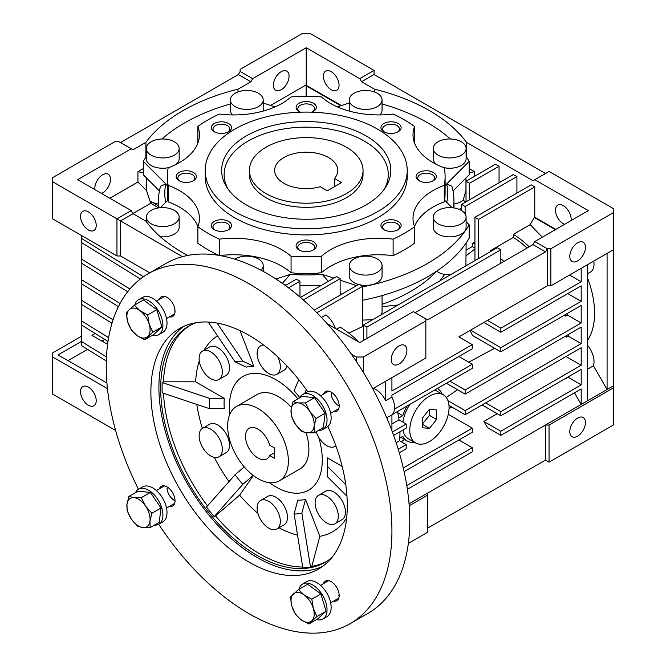 <?xml version="1.0" encoding="UTF-8"?>
<svg xmlns="http://www.w3.org/2000/svg" width="666" height="666" viewBox="0 0 666 666"><rect width="100%" height="100%" fill="white"/><g stroke="black" fill="none" stroke-linecap="round" stroke-linejoin="round"><path stroke-width="1" d="M346.395 147.211A56.818 32.8 180 0 1 363.037 170.404A56.818 32.8 180 0 1 327.955 200.716A56.818 32.8 180 0 1 266.042 193.606A56.818 32.8 180 0 1 249.4 170.404A56.818 32.8 180 0 1 284.474 140.101A56.818 32.8 180 0 1 346.395 147.211M334.507 178.496A31.568 18.223 0 0 0 337.779 170.404A31.568 18.223 0 0 0 328.538 157.526A31.568 18.223 0 0 0 294.139 153.571A31.568 18.223 0 0 0 274.65 170.404A31.568 18.223 0 0 0 283.899 183.292A31.568 18.223 0 0 0 320.221 186.738L327.289 190.817L341.575 182.576L334.507 178.496L334.507 186.655M279.47 480.769A42.932 24.784 60 0 1 258.008 478.646A42.932 24.784 60 0 1 229.961 440.817A42.932 24.784 60 0 1 236.538 406.418A42.932 24.784 60 0 1 258.008 408.549A42.932 24.784 60 0 1 286.047 446.37A42.932 24.784 60 0 1 279.47 480.769L300.008 468.914A42.932 24.784 -120 0 0 308.891 449.267A42.932 24.784 -120 0 0 306.002 432.659M291.425 407.45A42.932 24.784 -120 0 0 257.076 394.563L236.538 406.418M399.95 431.743A87.121 50.3 60 0 1 399.958 432.775A87.121 50.3 60 0 1 399.542 440.775L406.21 444.63L398.218 449.242M437.429 388.486L437.404 388.469A30.303 17.499 -60 0 1 437.429 388.486A30.303 17.499 -60 0 1 442.224 394.172M414.443 442.282A30.303 17.499 -60 0 1 407.126 440.975A30.303 17.499 -60 0 1 402.797 436.288L399.783 438.028M386.755 417.815L391.924 414.835A17.674 10.206 -120 0 0 394.563 407.492A17.674 10.206 -120 0 0 391.924 397.103L385.672 400.716A17.674 10.206 -120 0 0 373.385 388.32M399.067 363.986A11.089 6.402 -60 0 1 393.523 364.535A11.089 6.402 -60 0 1 391.824 355.652A11.089 6.402 -60 0 1 399.067 345.887A11.089 6.402 -60 0 1 404.612 345.338A11.089 6.402 -60 0 1 406.31 354.22A11.089 6.402 -60 0 1 399.067 363.986M577.622 242.799A11.089 6.402 120 0 0 570.379 252.564A11.089 6.402 120 0 0 572.077 261.447A11.089 6.402 120 0 0 577.622 260.897A11.089 6.402 120 0 0 584.865 251.132A11.089 6.402 120 0 0 583.166 242.249A11.089 6.402 120 0 0 577.622 242.799M577.622 436.155A11.089 6.402 -60 0 1 572.077 436.705A11.089 6.402 -60 0 1 570.379 427.822A11.089 6.402 -60 0 1 577.622 418.048A11.089 6.402 -60 0 1 583.166 417.499A11.089 6.402 -60 0 1 584.865 426.382A11.089 6.402 -60 0 1 577.622 436.155M80.536 216.4A11.089 6.402 60 0 1 82.834 211.322A11.089 6.402 60 0 1 91.375 214.294A11.089 6.402 60 0 1 96.212 225.449A11.089 6.402 60 0 1 93.923 230.519A11.089 6.402 60 0 1 85.373 227.556A11.089 6.402 60 0 1 80.536 216.4M335.364 328.471A17.674 10.206 -120 0 0 325.857 314.885L321.428 317.441M281.219 89.768A11.089 6.402 -60 0 1 275.674 90.318A11.089 6.402 -60 0 1 273.976 81.435A11.089 6.402 -60 0 1 281.219 71.67A11.089 6.402 -60 0 1 286.763 71.12A11.089 6.402 -60 0 1 288.461 80.003A11.089 6.402 -60 0 1 281.219 89.768M94.913 189.644A11.089 6.402 -60 0 1 102.664 174.758A11.089 6.402 -60 0 1 108.2 174.209A11.089 6.402 -60 0 1 109.907 183.092A11.089 6.402 -60 0 1 102.664 192.865A11.089 6.402 -60 0 1 101.482 193.44M564.518 224.367A11.089 6.402 60 0 1 555.502 210.215A11.089 6.402 60 0 1 557.8 205.136A11.089 6.402 60 0 1 566.341 208.108A11.089 6.402 60 0 1 571.178 219.264A11.089 6.402 60 0 1 571.087 220.571M323.376 76.199A11.089 6.402 60 0 1 325.674 71.12A11.089 6.402 60 0 1 334.215 74.093A11.089 6.402 60 0 1 339.052 85.248A11.089 6.402 60 0 1 336.755 90.318A11.089 6.402 60 0 1 328.213 87.354A11.089 6.402 60 0 1 323.376 76.199M80.536 391.65A11.089 6.402 60 0 1 82.834 386.58A11.089 6.402 60 0 1 91.375 389.543A11.089 6.402 60 0 1 96.212 400.699A11.089 6.402 60 0 1 93.923 405.777A11.089 6.402 60 0 1 85.373 402.805A11.089 6.402 60 0 1 80.536 391.65M382.059 304.32A147.727 85.29 0 0 0 410.672 291.433A147.727 85.29 0 0 0 436.588 271.228M362.462 320.088L372.61 319.697M145.896 157.176L145.896 142.358A174.234 100.591 180 0 1 183.008 110.614A174.234 100.591 180 0 1 237.987 89.186L237.987 91.941M436.646 271.195A16.417 9.474 0 0 0 444.63 274.459L451.032 274.425M453.937 204.012A16.417 9.474 0 0 0 461.297 201.557A16.417 9.474 0 0 0 463.145 200.291L465.959 190.376L465.959 177.997M359.607 284.732A16.417 9.474 0 0 0 377.256 282.625A16.417 9.474 0 0 0 382.059 275.924L382.059 265.617A16.417 9.474 180 0 1 377.256 272.319A16.417 9.474 180 0 1 359.365 274.367A16.417 9.474 180 0 1 349.234 265.617A16.417 9.474 180 0 1 354.037 258.916A16.417 9.474 180 0 1 371.928 256.86A16.417 9.474 180 0 1 382.059 265.617M433.283 217.091L433.283 227.397A16.417 9.474 0 0 0 443.414 236.155A16.417 9.474 0 0 0 461.297 234.099A16.417 9.474 0 0 0 466.108 227.397L466.108 217.091A16.417 9.474 180 0 1 461.297 223.793A16.417 9.474 180 0 1 443.414 225.849A16.417 9.474 180 0 1 433.283 217.091A16.417 9.474 180 0 1 438.086 210.389A16.417 9.474 180 0 1 455.977 208.333A16.417 9.474 180 0 1 466.108 217.091M362.462 300.316A171.961 99.284 0 0 0 427.813 276.69A171.961 99.284 0 0 0 469.172 238.203L469.172 224.8A171.961 99.284 180 0 1 427.813 263.295A171.961 99.284 180 0 1 362.462 286.913M160.356 236.78A16.417 9.474 0 0 0 174.342 234.099A16.417 9.474 0 0 0 179.154 227.397L179.154 217.091A16.417 9.474 180 0 1 174.342 223.793A16.417 9.474 180 0 1 156.46 225.849A16.417 9.474 180 0 1 146.329 217.091A16.417 9.474 180 0 1 151.132 210.389A16.417 9.474 180 0 1 169.022 208.333A16.417 9.474 180 0 1 179.154 217.091M234.765 259.166A16.417 9.474 180 0 1 235.181 258.916A16.417 9.474 180 0 1 253.063 256.86A16.417 9.474 180 0 1 263.203 265.617A16.417 9.474 180 0 1 261.089 270.263M263.137 111.089A16.417 9.474 0 0 0 263.203 110.256L263.203 99.942A16.417 9.474 180 0 1 258.391 106.643A16.417 9.474 180 0 1 240.501 108.7A16.417 9.474 180 0 1 230.369 99.942A16.417 9.474 180 0 1 235.181 93.24A16.417 9.474 180 0 1 253.063 91.192A16.417 9.474 180 0 1 263.203 99.942M175.682 164.602A16.417 9.474 0 0 0 179.154 158.774L179.154 148.468A16.417 9.474 180 0 1 174.342 155.17A16.417 9.474 180 0 1 156.46 157.226A16.417 9.474 180 0 1 146.329 148.468A16.417 9.474 180 0 1 151.132 141.766A16.417 9.474 180 0 1 169.022 139.71A16.417 9.474 180 0 1 179.154 148.468M379.92 114.935A16.417 9.474 0 0 0 382.059 110.256L382.059 99.942A16.417 9.474 180 0 1 377.256 106.643A16.417 9.474 180 0 1 359.365 108.7A16.417 9.474 180 0 1 349.234 99.942A16.417 9.474 180 0 1 354.037 93.24A16.417 9.474 180 0 1 371.928 91.192A16.417 9.474 180 0 1 382.059 99.942M443.498 167.549A16.417 9.474 0 0 0 461.297 165.476A16.417 9.474 0 0 0 466.108 158.774L466.108 148.468A16.417 9.474 180 0 1 461.297 155.17A16.417 9.474 180 0 1 443.414 157.226A16.417 9.474 180 0 1 433.283 148.468A16.417 9.474 180 0 1 438.086 141.766A16.417 9.474 180 0 1 455.977 139.71A16.417 9.474 180 0 1 466.108 148.468M397.51 132.101A8.392 4.845 0 0 0 399.425 129.021A8.392 4.845 0 0 0 394.239 124.542A8.392 4.845 0 0 0 385.098 125.591A8.392 4.845 0 0 0 382.642 129.021A8.392 4.845 0 0 0 384.548 132.101M312.695 111.813A8.392 4.845 0 0 0 314.61 108.741A8.392 4.845 0 0 0 309.432 104.262A8.392 4.845 0 0 0 300.283 105.311A8.392 4.845 0 0 0 297.827 108.741A8.392 4.845 0 0 0 299.733 111.813M227.88 132.101A8.392 4.845 0 0 0 229.795 129.021A8.392 4.845 0 0 0 224.617 124.542A8.392 4.845 0 0 0 215.468 125.591A8.392 4.845 0 0 0 213.012 129.021A8.392 4.845 0 0 0 214.918 132.101M192.749 181.069A8.392 4.845 0 0 0 194.663 177.989A8.392 4.845 0 0 0 189.485 173.51A8.392 4.845 0 0 0 180.336 174.559A8.392 4.845 0 0 0 177.88 177.989A8.392 4.845 0 0 0 179.787 181.069M227.88 230.036A8.392 4.845 0 0 0 229.795 226.956A8.392 4.845 0 0 0 224.617 222.477A8.392 4.845 0 0 0 215.468 223.526A8.392 4.845 0 0 0 213.012 226.956A8.392 4.845 0 0 0 214.918 230.036M312.695 250.316A8.392 4.845 0 0 0 314.61 247.236A8.392 4.845 0 0 0 309.432 242.765A8.392 4.845 0 0 0 300.283 243.814A8.392 4.845 0 0 0 297.827 247.236A8.392 4.845 0 0 0 299.733 250.316M397.51 230.036A8.392 4.845 0 0 0 399.425 226.956A8.392 4.845 0 0 0 394.239 222.477A8.392 4.845 0 0 0 385.098 223.526A8.392 4.845 0 0 0 382.642 226.956A8.392 4.845 0 0 0 384.548 230.036M432.642 181.069A8.392 4.845 0 0 0 434.557 177.989A8.392 4.845 0 0 0 429.37 173.51A8.392 4.845 0 0 0 420.229 174.559A8.392 4.845 0 0 0 417.773 177.989A8.392 4.845 0 0 0 419.68 181.069M393.123 255.636A138.886 80.186 0 0 0 404.42 249.783A138.886 80.186 0 0 0 414.552 243.265L414.552 226.765A138.886 80.186 180 0 1 404.42 233.291A138.886 80.186 180 0 1 393.123 239.144L393.123 255.636A68.182 39.361 0 0 0 330.486 266.275A68.182 39.361 0 0 0 321.37 272.794L321.37 256.302A138.886 80.186 180 0 1 291.059 256.302A68.182 39.361 0 0 0 219.314 239.144A138.886 80.186 180 0 1 197.877 226.765A68.182 39.361 0 0 0 199.425 218.44A68.182 39.361 0 0 0 168.165 185.339A138.886 80.186 180 0 1 167.333 176.59A138.886 80.186 180 0 1 168.165 167.84A68.182 39.361 0 0 0 199.425 134.748A68.182 39.361 0 0 0 197.877 126.423A138.886 80.186 180 0 1 219.314 114.044A68.182 39.361 0 0 0 291.059 96.886A138.886 80.186 180 0 1 321.37 96.886A68.182 39.361 0 0 0 393.123 114.044A138.886 80.186 180 0 1 414.552 126.423A68.182 39.361 0 0 0 413.012 134.748A68.182 39.361 0 0 0 444.272 167.84A138.886 80.186 180 0 1 445.104 176.59A138.886 80.186 180 0 1 444.272 185.339L444.272 201.84A68.182 39.361 0 0 0 432.975 207.101A68.182 39.361 0 0 0 414.518 226.681M444.272 185.339A68.182 39.361 0 0 0 432.975 190.601A68.182 39.361 0 0 0 413.012 218.44A68.182 39.361 0 0 0 414.552 226.765M393.123 239.144A68.182 39.361 0 0 0 330.486 249.775A68.182 39.361 0 0 0 321.37 256.302M383.891 123.501A10.098 5.828 0 0 0 383.891 131.751A10.098 5.828 0 0 0 398.176 131.751L398.176 131.751A10.098 5.828 0 0 0 398.176 123.501A10.098 5.828 0 0 0 383.891 123.501M311.855 112.179A10.098 5.828 0 0 0 313.361 111.463A10.098 5.828 0 0 0 313.361 103.222A10.098 5.828 0 0 0 299.076 103.222A10.098 5.828 0 0 0 299.076 111.463A10.098 5.828 0 0 0 300.582 112.179M214.261 123.501A10.098 5.828 0 0 0 214.261 131.751A10.098 5.828 0 0 0 228.546 131.751L228.546 131.751A10.098 5.828 0 0 0 228.546 123.501A10.098 5.828 0 0 0 214.261 123.501M179.129 172.469A10.098 5.828 0 0 0 179.129 180.719A10.098 5.828 0 0 0 193.415 180.719L193.415 180.719A10.098 5.828 0 0 0 193.415 172.469A10.098 5.828 0 0 0 179.129 172.469M214.261 221.437A10.098 5.828 0 0 0 214.261 229.687A10.098 5.828 0 0 0 228.546 229.687L228.546 229.687A10.098 5.828 0 0 0 228.546 221.437A10.098 5.828 0 0 0 214.261 221.437M299.076 241.716A10.098 5.828 0 0 0 299.076 249.966A10.098 5.828 0 0 0 313.361 249.966L313.361 249.966A10.098 5.828 0 0 0 313.361 241.716A10.098 5.828 0 0 0 299.076 241.716M383.891 221.437A10.098 5.828 0 0 0 383.891 229.687A10.098 5.828 0 0 0 398.176 229.687L398.176 229.687A10.098 5.828 0 0 0 398.176 221.437A10.098 5.828 0 0 0 383.891 221.437M419.022 172.469A10.098 5.828 0 0 0 419.022 180.719A10.098 5.828 0 0 0 433.308 180.719L433.308 180.719A10.098 5.828 0 0 0 433.308 172.469A10.098 5.828 0 0 0 419.022 172.469M205.211 170.404L205.211 176.59A101.007 58.317 0 0 0 267.565 230.469A101.007 58.317 0 0 0 377.639 217.832A101.007 58.317 0 0 0 407.226 176.59L407.226 170.404A101.007 58.317 180 0 1 377.639 211.646A101.007 58.317 180 0 1 267.565 224.284A101.007 58.317 180 0 1 205.211 170.404A101.007 58.317 180 0 1 234.79 129.171A101.007 58.317 180 0 1 344.871 116.533A101.007 58.317 180 0 1 407.226 170.404M366.034 204.945A84.59 48.843 180 0 1 227.089 187.679A84.59 48.843 180 0 1 246.403 135.872A84.59 48.843 180 0 1 352.106 129.379A84.59 48.843 180 0 1 385.348 187.679A84.59 48.843 180 0 1 366.034 204.945M384.091 189.477A82.068 47.378 0 0 0 349.334 134.216A82.068 47.378 0 0 0 248.185 141.025A82.068 47.378 0 0 0 228.338 189.477M363.037 170.404L363.037 174.534A56.818 32.8 180 0 1 346.395 197.727A56.818 32.8 180 0 1 284.474 204.837A56.818 32.8 180 0 1 249.4 174.534L249.4 170.404M433.283 148.468L433.283 158.774A16.417 9.474 0 0 0 436.746 164.602M349.234 99.942L349.234 110.256A16.417 9.474 0 0 0 349.3 111.089M146.329 148.468L146.329 158.774A16.417 9.474 0 0 0 168.939 167.549M230.369 99.942L230.369 110.256A16.417 9.474 0 0 0 232.509 114.935M349.234 265.617L349.234 275.924A16.417 9.474 0 0 0 358.608 284.482M465.909 265.834L466.108 243.032M381.485 314.577L382.059 312.421L382.059 295.596M397.785 412.77L402.797 415.667A30.303 17.499 -60 0 1 407.151 405.935M396.153 442.74L399.542 440.775M565.584 314.469A78.28 45.196 60 0 1 565.867 316.192L564.235 315.251M566.624 335.522A78.28 45.196 60 0 1 566.45 337.146L565.126 336.38M402.797 415.667L398.743 418.007M392.191 414.577L472.277 368.34L472.277 364.219L394.472 409.132M397.51 411.505A87.121 50.3 60 0 1 399.017 419.855L406.21 424.009L392.382 431.993M391.924 423.959L399.017 419.855M81.485 235.498L81.394 242.466L140.376 278.979M81.394 238.345L143.423 276.748M399.275 452.755L406.21 448.751L406.21 444.63M393.631 435.398L406.21 428.13L406.21 424.009M565.867 316.192L567.648 315.16A78.28 45.196 -120 0 0 567.365 313.445M566.45 337.146L568.231 336.114A78.28 45.196 -120 0 0 568.406 334.49M587.445 340.468A78.28 45.196 -120 0 0 587.445 277.664M404.104 471.611L472.277 432.259L472.277 428.13L403.28 467.965M458.882 356.485L472.277 364.219M472.277 428.13L448.285 414.285M401.29 441.791L404.553 439.485M566.35 377.938A17.674 10.206 60 0 1 566.341 378.321L568.123 377.289A17.674 10.206 -120 0 0 568.14 376.914M81.885 242.774L81.394 263.087L127.672 291.741M81.394 258.966L129.912 289.002M111.988 323.26L81.394 304.32L81.394 300.2L113.07 319.805M81.885 284.007L81.394 300.2M81.885 263.386L81.394 283.708L118.431 306.635M81.394 279.578L120.038 303.505M108 341.417L81.394 324.941L81.394 320.821L108.616 337.67M81.885 304.628L81.394 320.821M106.31 360.98L81.394 345.562L81.394 341.433L106.468 356.959M81.885 325.241L81.394 341.433L58.025 354.936L67.957 360.681L87.546 349.367L67.957 360.681M385.672 381.227L385.672 400.716M458.882 336.896L547.269 285.872L470.487 330.194L500.84 347.719L500.84 351.848L472.385 335.414A66.667 38.486 -120 0 0 470.096 330.419L458.882 336.896L472.277 344.63L391.924 391.017L391.924 377.622M468.714 362.162L494.63 348.26M391.924 397.103L391.924 395.146L472.277 348.751L472.277 344.63M391.924 430.752L391.924 414.835M587.445 273.809L590.367 272.119A17.674 10.206 -120 0 0 593.789 261.072M101.973 341.042L104.778 339.419L101.973 341.042L107.601 344.289M569.588 275.041L581.193 281.743L500.84 328.138L500.84 332.259L581.193 285.872L581.193 301.332L500.84 347.719M581.193 268.34L581.193 281.743M487.454 320.404L500.84 328.138M483.882 322.469L500.84 332.259M567.807 293.598L581.193 301.332M500.84 351.848L581.193 305.453L581.193 322.985L465.134 389.993L465.134 394.114L581.193 327.106L581.193 343.598L465.134 410.606L465.134 414.735L581.193 347.727L581.193 365.251L500.84 411.638L500.84 415.759L581.193 369.372L581.193 384.84L500.84 431.227L500.84 435.348L581.193 388.961L581.193 404.42L587.445 400.815L587.445 264.735M567.648 315.16L581.193 322.985M449.958 381.227L465.134 389.993M446.387 383.291L465.134 394.114M568.231 336.114L581.193 343.598M446.278 397.485L457.55 389.735M447.977 400.699L465.134 410.606M448.976 405.403L465.134 414.735M566.017 356.485L581.193 365.251M485.664 402.88L500.84 411.638M482.092 404.936L500.84 415.759M568.123 377.289L581.193 384.84M587.445 369.255L593.423 365.809A17.674 10.206 -120 0 0 587.445 345.188M593.423 365.809L607.084 389.477L613.336 385.864L613.336 249.792L550.84 285.872L547.269 285.872L547.269 248.759L545.479 251.848L427.639 319.888L425.849 318.856L425.849 358.033L372.735 388.694M607.084 253.396L607.084 389.477L587.445 400.815M497.269 413.703L483.882 421.436L500.84 431.227M483.882 421.436L487.454 427.622L500.84 435.348M574.5 392.823L581.193 404.42L427.639 493.081L427.639 495.138L409.207 505.785M407.367 489.319L472.277 451.848L472.277 447.718L406.776 485.539M458.882 439.985L472.277 447.718M449.042 408.616L451.848 407.059M451.132 406.651A65.651 37.904 60 0 1 449.5 408.275M95.188 333.483L91.95 335.356L101.881 341.092M409.049 503.812L427.639 493.081M68.049 360.622L106.943 383.083M182.426 256.668L116.95 218.864L116.95 255.969L52.664 218.864L52.664 177.622L115.16 141.542L118.731 141.542L133.017 149.792L145.896 142.358M131.227 148.759L77.664 179.687L131.227 210.614L133.017 213.703L120.521 220.921L120.521 255.969L116.95 255.969M550.84 285.872L550.84 248.759L547.269 248.759L534.773 241.542L588.336 210.614L534.773 179.687L532.983 180.719L466.541 142.358L466.541 157.176M374.45 91.941L374.45 89.186L361.571 81.752L374.067 74.534L374.067 70.413L309.79 33.3L302.647 33.3L240.151 69.381L240.151 71.445L238.361 74.534L120.521 142.574M120.521 255.969L149.733 272.844M500.84 249.792L497.269 247.727L363.353 325.041L366.924 327.106L500.84 249.792L500.84 263.187M408.35 543.389L427.639 532.251L427.639 495.138M613.336 385.864L613.336 387.928L549.05 425.041L545.479 425.041L545.479 460.089L427.639 528.13M549.05 425.041L549.05 462.154L545.479 460.089M107.467 388.644L52.664 357.001L52.664 352.88L81.552 336.197M366.924 338.445L366.924 327.106M363.353 325.041L363.353 340.509M285.381 285.531L296.395 279.171L299.966 281.227L299.966 297.036M300.449 297.444L336.571 276.59L340.143 278.654L340.143 295.146M314.227 310.106L358.891 284.324L362.462 286.38L362.462 326.606L348.801 333.133M527.072 248.043A74.492 43.007 -120 0 0 513.344 237.454L513.344 234.357A78.28 45.196 60 0 1 529.204 246.82M359.024 342.133A87.121 50.3 -120 0 0 340.143 327.131L336.596 329.179M425.849 320.92L363.353 357.001L363.353 372.411M363.353 357.001L356.21 357.001L356.21 361.23M356.21 357.001L351.44 354.245M327.322 323.826L359.782 342.565L413.353 311.638L425.849 318.856M131.227 210.614L116.95 218.864L52.664 181.751M513.344 237.454L490.134 250.857A74.492 43.007 60 0 1 490.959 251.373M500.84 258.741A74.492 43.007 60 0 1 503.862 261.447M555.394 229.637L534.323 217.466L530.186 224.633L542.274 237.204M530.186 224.633L513.344 234.357M415.134 312.67L532.983 244.63L545.479 251.848M534.773 179.687L549.05 171.437L613.336 208.55L613.336 249.792M613.336 212.679L550.84 248.759M532.983 244.63L534.773 241.542M361.571 81.752L359.782 78.663L306.218 47.736L252.647 78.663L250.866 81.752L238.361 74.534M252.647 78.663L240.151 71.445M374.067 74.534L545.479 173.501M374.067 70.413L359.782 78.663M474.95 241.866L472.277 243.406A74.492 43.007 60 0 1 474.95 244.056M490.134 250.857L490.134 251.848M478.521 258.55L478.521 219.372L474.95 217.316L474.95 260.098A68.856 39.76 -120 0 1 475.416 260.348M115.601 430.452L52.664 394.114L52.664 357.001M613.336 387.928L613.336 425.041L549.05 462.154M398.043 305.011L382.059 306.651M288.511 287.845L299.966 281.227M303.296 299.925L340.143 278.654M316.85 312.72L362.462 286.38M187.654 255.461A174.234 100.591 180 0 1 145.896 221.137L133.017 213.703M158.491 205.811L151.132 201.557A16.417 9.474 0 0 0 158.491 204.012M109.807 198.243L137.929 182.009L146.478 190.476L150.724 203.272A16.417 9.474 0 0 0 151.132 203.521L158.491 207.767M250.866 81.752L237.987 89.186M132.925 213.553L150.724 203.272M340.85 105.769L306.127 85.723L306.127 96.412M306.127 85.723L306.576 85.464L341.417 105.578M270.562 105.428L306.218 84.848L306.576 85.464M499.059 166.284L495.487 164.227L466.025 181.235L469.597 183.292L499.059 166.284L499.059 182.775M516.916 176.59L513.344 174.534L461.563 204.429L465.134 206.493L516.916 176.59L516.916 193.09M474.95 217.316L531.202 184.84L534.773 186.905L534.773 217.208L555.835 229.379M478.521 219.372L534.773 186.905M534.323 217.466L534.773 217.208M374.45 89.186A174.234 100.591 180 0 1 466.541 142.358M466.025 201.848L466.025 181.235M469.597 199.792L469.597 183.292M461.563 210.548L461.563 204.429M465.134 213.878L465.134 206.493M466.108 250.15L472.277 246.595L472.277 243.406M472.277 246.595L474.95 248.135M459.357 209.432A17.674 10.206 60 0 1 460.422 208.641A17.674 10.206 60 0 1 461.563 208.133M444.63 274.459L439.968 280.811M474.95 248.934L466.108 255.777M463.145 200.291L465.934 201.906M146.478 190.476L146.478 177.997M306.218 47.736L306.218 84.848M143.257 172.802L137.929 171.695L143.257 168.615M137.929 171.695L137.929 182.009M469.172 168.615L474.508 171.695L469.172 172.802M474.508 176.34L474.508 171.695M340.143 293.573L341.874 294.147M284.474 284.865A147.727 85.29 0 0 0 286.263 285.015M299.966 285.722A147.727 85.29 0 0 0 321.403 285.348M165.684 202.381A141.408 81.643 180 0 1 165.717 184.041L160.606 186.139A147.727 85.29 0 0 0 158.491 200.508A147.727 85.29 0 0 0 159.041 207.859M167.333 185.448L143.257 161.372L143.257 174.775L159.424 190.942M453.388 207.859A147.727 85.29 0 0 0 453.937 200.508A147.727 85.29 0 0 0 451.831 186.139L446.711 184.041A141.408 81.643 180 0 1 446.744 202.381M453.005 190.942L469.172 174.775L469.172 161.372L445.104 185.448M333.949 278.105L322.244 274.409A141.408 81.643 180 0 1 290.185 274.409L275.866 278.979M328.338 281.343L322.244 274.409M356.585 285.647L340.143 280.17M444.272 201.84A138.886 80.186 0 0 0 444.555 200.183L452.089 207.717M466.108 221.736L469.172 224.8M282.359 283.366L290.185 274.409M160.348 207.717L167.874 200.183A138.886 80.186 0 0 0 168.165 201.84L168.165 185.339M165.717 184.041L167.333 185.656M143.257 161.372A171.961 99.284 180 0 1 146.329 156.543M162.013 139.003A171.961 99.284 180 0 1 230.369 103.979M263.203 102.98L275 106.91M337.429 106.91L349.234 102.98M382.059 103.979A171.961 99.284 180 0 1 450.424 139.003M466.108 156.543A171.961 99.284 180 0 1 469.172 161.372M445.104 185.656L446.711 184.041M444.58 200.216A138.886 80.186 0 0 0 445.104 193.298L445.104 176.59M318.506 272.96A138.886 80.186 0 0 0 321.37 272.794M293.922 273.168A138.886 80.186 0 0 0 318.506 273.168M291.059 256.302L291.059 272.794A138.886 80.186 0 0 0 293.922 272.96M291.059 272.794A68.182 39.361 0 0 0 219.98 255.553M197.877 226.765L197.877 243.265A138.886 80.186 0 0 0 218.656 255.328M197.91 226.681A68.182 39.361 0 0 0 168.165 201.84M167.333 176.59L167.333 193.298A138.886 80.186 0 0 0 167.849 200.216M197.91 142.999A68.182 39.361 0 0 0 197.877 142.915L197.877 126.423M414.552 126.423L414.552 142.915A68.182 39.361 0 0 0 414.518 142.999M219.314 255.436L219.314 239.144M409.815 404.404A27.781 16.034 120 0 0 402.913 422.111M402.963 430.003A27.781 16.034 120 0 0 408.391 438.786L415.534 442.907A27.781 16.034 120 0 0 429.42 441.533A27.781 16.034 120 0 0 447.569 417.058A27.781 16.034 120 0 0 443.306 394.796A27.781 16.034 120 0 0 429.42 396.178A27.781 16.034 120 0 0 411.272 420.654A27.781 16.034 120 0 0 415.534 442.907M443.306 394.796L436.163 390.676A27.781 16.034 120 0 0 434.748 390.01M429.42 409.332L422.277 418.215L422.277 427.738L429.42 428.38L436.563 419.497L436.563 409.973L429.42 409.332L429.42 415.368L436.563 419.497M429.42 428.38L422.277 424.25L429.42 415.368M269.68 455.494L274.608 458.341L274.608 448.027L269.68 445.179A17.674 10.206 -120 0 0 258.008 429.162A17.674 10.206 -120 0 0 249.167 428.288A17.674 10.206 -120 0 0 246.462 442.449A17.674 10.206 -120 0 0 258.008 458.025A17.674 10.206 -120 0 0 266.841 458.907A17.674 10.206 -120 0 0 269.68 455.494L274.608 452.647M183.766 326.357A138.886 80.186 -120 0 0 167.507 438.786A138.886 80.186 -120 0 0 257.109 557.509A138.886 80.186 -120 0 0 322.419 566.508M307.734 391.658A138.886 80.186 -120 0 0 249.076 335.348A138.886 80.186 -120 0 0 179.637 328.471A138.886 80.186 -120 0 0 158.35 439.76A138.886 80.186 -120 0 0 249.076 562.154A138.886 80.186 -120 0 0 318.523 569.03A138.886 80.186 -120 0 0 327.847 426.498M138.478 489.277A202.014 116.633 60 0 1 148.068 273.801A202.014 116.633 60 0 1 249.076 283.808A202.014 116.633 60 0 1 381.052 461.821A202.014 116.633 60 0 1 350.083 623.701A202.014 116.633 60 0 1 249.076 613.694A202.014 116.633 60 0 1 158.674 524.267M350.083 623.701L367.94 613.394A202.014 116.633 -120 0 0 398.909 451.515A202.014 116.633 -120 0 0 266.933 273.493A202.014 116.633 -120 0 0 165.926 263.495L148.068 273.801M190.285 325.266A136.364 78.73 -120 0 0 163.478 381.801L162.188 382.542A136.364 78.73 -120 0 0 162.188 392.857L209.457 408.641L224.275 408.658A73.227 42.283 -120 0 1 224.275 398.351L209.457 398.326A83.7 48.327 -120 0 0 209.457 408.641M163.528 393.298A136.364 78.73 -120 0 0 207.476 505.885M244.231 466.874L235.098 474.725L206.485 507.009A136.364 78.73 -120 0 0 214.211 516.633L215.501 515.892A136.364 78.73 -120 0 0 259.79 553.904A136.364 78.73 -120 0 0 302.68 567.041M331.751 557.692A136.364 78.73 60 0 1 325.291 562.204A136.364 78.73 60 0 1 257.109 555.452A136.364 78.73 60 0 1 168.032 435.289A136.364 78.73 60 0 1 188.936 326.024A136.364 78.73 60 0 1 196.07 322.685M346.969 496.228L327.481 476.781A83.7 48.327 -120 0 0 327.655 471.728A83.7 48.327 -120 0 0 327.655 471.645A83.7 48.327 -120 0 0 327.481 466.475L345.771 484.723M327.481 466.475L327.447 457.917L342.182 466.425M260.514 500.516L267.657 496.386A16.417 9.474 60 0 1 275.866 497.202A16.417 9.474 60 0 1 286.588 511.671A16.417 9.474 60 0 1 284.066 524.816L276.923 528.946A16.417 9.474 60 0 1 268.723 528.13A16.417 9.474 60 0 1 258 513.669A16.417 9.474 60 0 1 260.514 500.516A16.417 9.474 60 0 1 268.723 501.323A16.417 9.474 60 0 1 279.445 515.792A16.417 9.474 60 0 1 276.923 528.946M202.522 351.057L209.665 346.936A16.417 9.474 60 0 1 217.874 347.744A16.417 9.474 60 0 1 228.596 362.212A16.417 9.474 60 0 1 226.082 375.366L218.939 379.487A16.417 9.474 60 0 1 210.731 378.671A16.417 9.474 60 0 1 200.008 364.21A16.417 9.474 60 0 1 202.522 351.057A16.417 9.474 60 0 1 210.731 351.873A16.417 9.474 60 0 1 221.453 366.333A16.417 9.474 60 0 1 218.939 379.487M335.855 445.762A16.417 9.474 60 0 1 334.915 446.445A16.417 9.474 60 0 1 326.706 445.629A16.417 9.474 60 0 1 316.159 431.718M318.673 437.254A65.651 37.904 60 0 1 308.691 490.143A65.651 37.904 60 0 1 275.866 486.896A65.651 37.904 60 0 1 269.43 482.667M229.887 414.169A65.651 37.904 60 0 1 243.032 376.432A65.651 37.904 60 0 1 275.866 379.678A65.651 37.904 60 0 1 297.918 398.851M287.029 366.067A16.417 9.474 60 0 1 284.066 370.188L276.923 374.309A16.417 9.474 60 0 1 268.723 373.493A16.417 9.474 60 0 1 258 359.032A16.417 9.474 60 0 1 260.514 345.879A16.417 9.474 60 0 1 263.778 345.113M277.714 356.81A16.417 9.474 60 0 1 276.923 374.309M202.522 428.38L209.665 424.25A16.417 9.474 60 0 1 217.874 425.066A16.417 9.474 60 0 1 228.596 439.527A16.417 9.474 60 0 1 226.082 452.68L218.939 456.801A16.417 9.474 60 0 1 210.731 455.994A16.417 9.474 60 0 1 200.008 441.525A16.417 9.474 60 0 1 202.522 428.38A16.417 9.474 60 0 1 210.731 429.187A16.417 9.474 60 0 1 221.453 443.656A16.417 9.474 60 0 1 218.939 456.801M318.498 495.338L325.641 491.208A16.417 9.474 60 0 1 333.849 492.024A16.417 9.474 60 0 1 344.572 506.485A16.417 9.474 60 0 1 342.058 519.638L334.915 523.767A16.417 9.474 60 0 1 326.706 522.952A16.417 9.474 60 0 1 315.984 508.483A16.417 9.474 60 0 1 318.498 495.338A16.417 9.474 60 0 1 326.706 496.145A16.417 9.474 60 0 1 337.429 510.614A16.417 9.474 60 0 1 334.915 523.767M333.591 411.621A11.364 6.56 -120 0 0 336.83 411.205A11.364 6.56 -120 0 0 338.569 402.106A11.364 6.56 -120 0 0 331.144 392.091A11.364 6.56 -120 0 0 325.466 391.525A11.364 6.56 -120 0 0 323.493 394.122M169.455 316.858A11.364 6.56 -120 0 0 172.694 316.442A11.364 6.56 -120 0 0 174.434 307.342A11.364 6.56 -120 0 0 167.008 297.327A11.364 6.56 -120 0 0 161.33 296.761A11.364 6.56 -120 0 0 159.357 299.359M169.455 506.385A11.364 6.56 -120 0 0 172.694 505.977A11.364 6.56 -120 0 0 174.434 496.869A11.364 6.56 -120 0 0 167.008 486.854A11.364 6.56 -120 0 0 161.33 486.297A11.364 6.56 -120 0 0 159.357 488.886M333.591 601.148A11.364 6.56 -120 0 0 336.83 600.74A11.364 6.56 -120 0 0 338.569 591.633A11.364 6.56 -120 0 0 331.144 581.618A11.364 6.56 -120 0 0 325.466 581.06A11.364 6.56 -120 0 0 323.493 583.649M319.838 536.33L311.813 566.341L310.531 567.082A136.364 78.73 -120 0 1 302.797 567.773L294.114 513.952L297.794 500.116A73.227 42.283 -120 0 0 305.519 499.425L319.838 536.33A113.636 65.609 -120 0 0 346.636 518.073M294.114 513.952A83.7 48.327 -120 0 0 301.84 513.261L305.519 499.425M301.84 513.261L310.531 567.082M327.481 476.781L327.447 468.223A73.227 42.283 -120 0 0 327.522 467.166M306.327 389.66L304.837 393.231M299.767 397.619A83.7 48.327 -120 0 0 294.114 390.767L298.768 379.628M217.066 323.06L242.832 361.163L253.929 366.458A73.227 42.283 -120 0 0 246.204 367.149L235.098 361.846L208.175 322.036M240.018 330.602L253.929 366.458M242.832 361.163A83.7 48.327 -120 0 0 235.098 361.846M199.292 360.947A113.636 65.609 -120 0 0 195.638 381.818L163.478 381.801M162.188 382.542L209.457 398.326M195.638 381.818L224.275 398.351M235.098 474.725A83.7 48.327 -120 0 0 242.832 484.34L253.197 475.424M217.499 335.822A113.636 65.609 -120 0 0 204.071 350.166M196.836 404.42A113.636 65.609 -120 0 0 202.397 428.454M214.319 457.409A113.636 65.609 -120 0 0 229.004 481.601M253.388 475.574L239.61 495.163A113.636 65.609 -120 0 0 257.909 513.353M278.946 527.78A113.636 65.609 -120 0 0 297.536 535.139M215.501 515.892L239.61 495.163M242.832 484.34L214.211 516.633M311.813 566.341A136.364 78.73 -120 0 0 326.615 561.405M339.185 595.471A10.098 5.836 60 0 1 338.694 595.246M339.177 595.429A10.098 5.836 60 0 1 338.744 595.213M298.535 589.518L290.368 597.069L291.883 606.293L295.479 614.327L301.09 619.78L308.766 624.025L316.933 616.475L313.336 608.449L311.821 599.217L304.137 594.963L298.535 589.518L307.634 584.257L320.92 593.964L311.821 599.217M320.92 593.964L326.04 611.222L316.933 616.475M326.04 611.222L317.873 618.772L308.766 624.025M301.09 619.78A16.417 9.474 60 0 1 291.883 606.293A16.417 9.474 60 0 1 293.415 593.889A16.417 9.474 60 0 1 304.137 594.963A16.417 9.474 -120 0 1 313.336 608.449A16.417 9.474 60 0 1 311.813 620.854A16.417 9.474 60 0 1 301.09 619.78M298.959 589.268A20.205 11.663 60 0 1 302.655 584.024A20.205 11.663 60 0 1 312.754 585.023A20.205 11.663 60 0 1 325.949 602.822A20.205 11.663 60 0 1 322.852 619.014A20.205 11.663 60 0 1 316.467 619.588M302.655 584.024L306.76 581.651A20.205 11.663 60 0 1 316.858 582.65A20.205 11.663 60 0 1 330.061 600.449A20.205 11.663 60 0 1 326.964 616.641L322.852 619.014M175.041 500.707A10.098 5.836 60 0 1 167.024 488.361M175.041 500.666A10.098 5.836 60 0 1 167.066 488.336M175.041 311.13A10.098 5.836 60 0 1 174.6 310.922M175.041 311.18A10.098 5.836 60 0 1 174.559 310.947M339.177 405.894A10.098 5.836 60 0 1 331.202 393.573M339.185 405.944A10.098 5.836 60 0 1 331.16 393.598M135.514 492.615A20.205 11.663 60 0 1 138.52 489.26A20.205 11.663 60 0 1 154.087 494.672A20.205 11.663 60 0 1 162.904 515.001A20.205 11.663 60 0 1 158.716 524.25A20.205 11.663 60 0 1 154.312 525.166M138.52 489.26L142.624 486.888A20.205 11.663 60 0 1 158.192 492.299A20.205 11.663 60 0 1 167.008 512.629A20.205 11.663 60 0 1 162.829 521.878L158.716 524.25M134.823 304.978A20.205 11.663 60 0 1 138.52 299.725A20.205 11.663 60 0 1 148.618 300.724A20.205 11.663 60 0 1 161.813 318.531A20.205 11.663 60 0 1 158.716 334.715A20.205 11.663 60 0 1 152.331 335.289M138.52 299.725L142.624 297.352A20.205 11.663 60 0 1 152.722 298.36A20.205 11.663 60 0 1 165.926 316.159A20.205 11.663 60 0 1 162.829 332.342L158.716 334.715M299.65 397.852A20.205 11.663 60 0 1 302.655 394.488A20.205 11.663 60 0 1 318.223 399.9A20.205 11.663 60 0 1 327.039 420.229A20.205 11.663 60 0 1 322.852 429.478A20.205 11.663 60 0 1 318.448 430.403M302.655 394.488L306.76 392.116A20.205 11.663 60 0 1 322.327 397.535A20.205 11.663 60 0 1 331.144 417.865A20.205 11.663 60 0 1 326.964 427.106L322.852 429.478M151.898 513.253L145.546 506.068L141.275 497.685L134.041 497.66L128.888 496.445L126.973 504.204L127.123 510.764L131.402 519.147L137.754 526.331L142.907 527.555L150.141 527.572L149.983 521.012L151.898 513.253L161.006 507.992L159.241 522.319L150.141 527.572M128.888 496.445L137.995 491.183L150.383 492.424L161.006 507.992M150.383 492.424L141.275 497.685M126.973 504.204A16.417 9.474 60 0 1 134.041 497.66A16.417 9.474 60 0 1 145.546 506.068A16.417 9.474 60 0 1 149.983 521.012A16.417 9.474 -120 0 1 142.907 527.555A16.417 9.474 60 0 1 131.402 519.147A16.417 9.474 60 0 1 126.973 504.204M144.63 339.735L152.797 332.184L149.201 324.151L147.677 314.926L140.002 310.672L134.399 305.219L129.279 309.598L126.224 312.779L127.747 322.003L131.344 330.028L136.955 335.481L144.63 339.735L153.738 334.482L161.905 326.923L152.797 332.184M147.677 314.926L156.785 309.665L143.498 299.966L134.399 305.219M156.785 309.665L161.905 326.923M140.002 310.672A16.417 9.474 60 0 1 149.201 324.151A16.417 9.474 60 0 1 147.677 336.555A16.417 9.474 60 0 1 136.955 335.481A16.417 9.474 -120 0 1 127.747 322.003A16.417 9.474 60 0 1 129.279 309.598A16.417 9.474 60 0 1 140.002 310.672M291.267 416L295.538 424.384L301.889 431.568L307.043 432.783L314.277 432.808L314.119 426.248L316.034 418.481L309.69 411.297L305.411 402.922L298.185 402.897L293.023 401.673L291.109 409.44L291.267 416M305.411 402.922L314.519 397.66L302.131 396.42L293.023 401.673M314.519 397.66L325.141 413.228L316.034 418.481M325.141 413.228L323.376 427.555L314.277 432.808M314.119 426.248A16.417 9.474 60 0 1 307.043 432.783A16.417 9.474 60 0 1 295.538 424.384A16.417 9.474 60 0 1 291.109 409.44A16.417 9.474 -120 0 1 298.185 402.897A16.417 9.474 60 0 1 309.69 411.297A16.417 9.474 60 0 1 314.119 426.248M151.132 201.557L151.132 203.521M400.907 437.379L407.126 440.975M263.203 271.395L263.203 265.617M146.329 221.72L146.329 217.091M461.563 207.983L460.422 208.641M158.491 207.934L158.491 200.508M453.937 207.934L453.937 200.508M335.897 445.879L334.915 446.445M262.928 344.48L260.514 345.879M328.696 580.644L320.562 585.347M338.803 598.143L330.661 602.838M174.667 503.379L166.525 508.075M164.56 485.88L156.418 490.584M174.667 313.853L166.525 318.548M164.56 296.353L156.418 301.057M328.696 391.117L320.562 395.82M338.803 408.616L330.661 413.311"/></g></svg>
